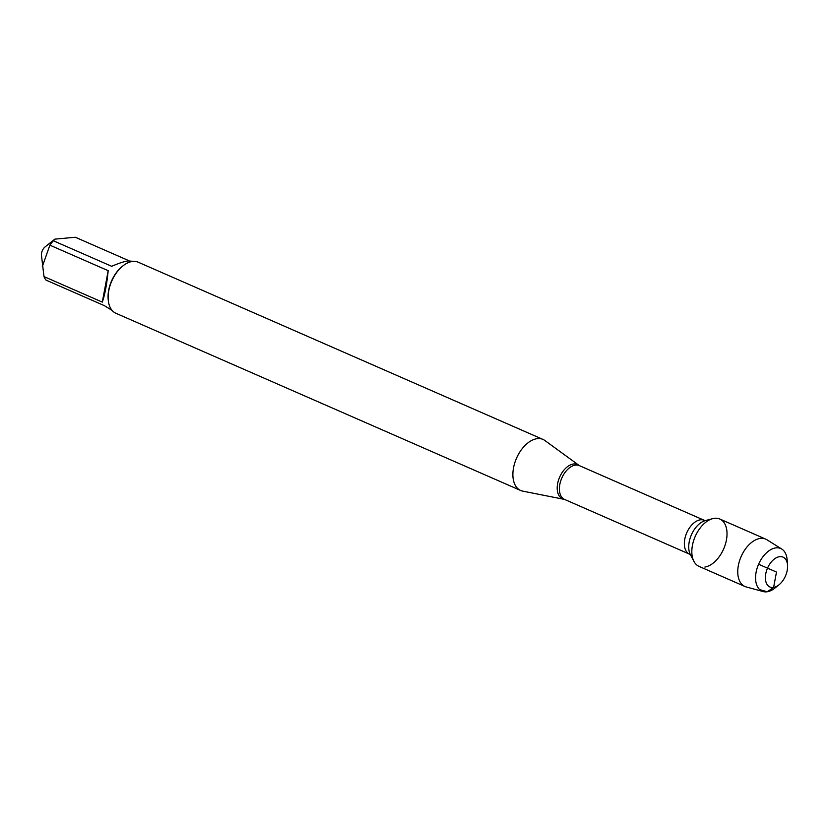 <?xml version="1.0" encoding="UTF-8"?>
<svg xmlns="http://www.w3.org/2000/svg" width="829" height="829" viewBox="0 0 829 829"><rect width="100%" height="100%" fill="white"/><g stroke="black" fill="none" stroke-linecap="round" stroke-linejoin="round"><path stroke-width="1.24" d="M564.549 499.421L522.788 491.141A27.865 16.725 -66.4 0 1 520.664 490.478A27.865 16.725 -66.4 0 1 514.726 463.038A27.865 16.725 -66.4 0 1 536.746 438.728A27.865 16.725 -66.4 0 1 543.005 439.432A27.865 16.725 -66.4 0 1 544.943 440.551L579.347 465.618A18.456 11.078 113.6 0 0 561.803 478.074A18.456 11.078 113.6 0 0 564.549 499.421L689.5 554.135A18.456 11.078 -66.4 0 1 686.754 532.788A18.456 11.078 -66.4 0 1 704.308 520.322L705.5 520.591M704.868 567.057A25.854 15.523 113.6 0 0 726.598 539.016A25.854 15.523 113.6 0 0 712.608 518.664A25.854 15.523 113.6 0 0 695.199 536.487A25.854 15.523 113.6 0 0 693.914 561.357L690.381 554.622A20.59 12.362 113.6 0 1 691.407 534.819A20.59 12.362 113.6 0 1 705.261 520.633L712.608 518.664M543.005 439.432L138.267 262.233A27.865 16.725 113.6 0 0 131.998 261.529A27.865 16.725 113.6 0 0 122.961 265.86A27.865 16.725 113.6 0 0 108.205 299.58A27.865 16.725 113.6 0 0 115.915 313.279L520.664 490.478M112.07 310.378L104.33 305.632L46.009 280.098A26.746 16.062 -66.4 0 1 43.989 276.585L41.45 255.197A6.85 4.114 -66.4 0 1 45.077 246.918L54.859 239.135L75.325 237.249L129.034 260.762M102.299 302.119C104.848 294.937 106.806 284.451 108.184 270.689L102.299 302.119L43.989 276.585M108.184 270.689L49.875 245.156A26.746 16.062 -66.4 0 1 53.377 240.762L54.859 239.135M42.3 266.7L49.875 245.156M53.377 240.762L111.687 266.296C118.392 263.394 123.832 261.601 127.987 260.907L133.531 261.373M122.961 265.86L122.309 266.378A26.746 16.062 113.6 0 0 108.143 298.751L108.205 299.58M781.83 549.099L766.939 539.772A25.854 15.523 113.6 0 0 765.716 539.13L719.8 519.016A25.854 15.523 113.6 0 0 713.976 518.363A25.854 15.523 113.6 0 0 693.541 540.922A25.854 15.523 113.6 0 0 699.054 566.394L744.981 586.507A25.854 15.523 113.6 0 0 746.276 586.963L763.229 591.574A23.274 13.979 -66.4 0 1 756.815 569.212A23.274 13.979 -66.4 0 1 775.498 547.928A23.274 13.979 -66.4 0 1 781.83 549.099A23.274 13.979 -66.4 0 1 787.167 559.969L787.55 565.15A16.321 9.803 113.6 0 0 779.364 556.705A16.321 9.803 113.6 0 0 765.385 577.399A16.321 9.803 113.6 0 0 778.908 584.891A16.321 9.803 113.6 0 0 787.55 565.15M765.716 539.13A25.854 15.523 113.6 0 0 759.903 538.477A25.854 15.523 113.6 0 0 739.468 561.026A25.854 15.523 113.6 0 0 744.981 586.507M778.908 584.891L774.835 588.134A23.274 13.979 -66.4 0 1 767.291 591.751A23.274 13.979 -66.4 0 1 763.229 591.574M758.597 564.238L776.483 572.072L773.612 587.429L767.291 591.751L759.727 589.647M563.855 499.203A18.694 11.223 -66.4 0 1 558.104 481.514A18.694 11.223 -66.4 0 1 573.212 464.033A18.694 11.223 -66.4 0 1 578.715 465.256M579.347 465.618L704.308 520.322M689.5 554.135L690.505 554.829"/></g></svg>
